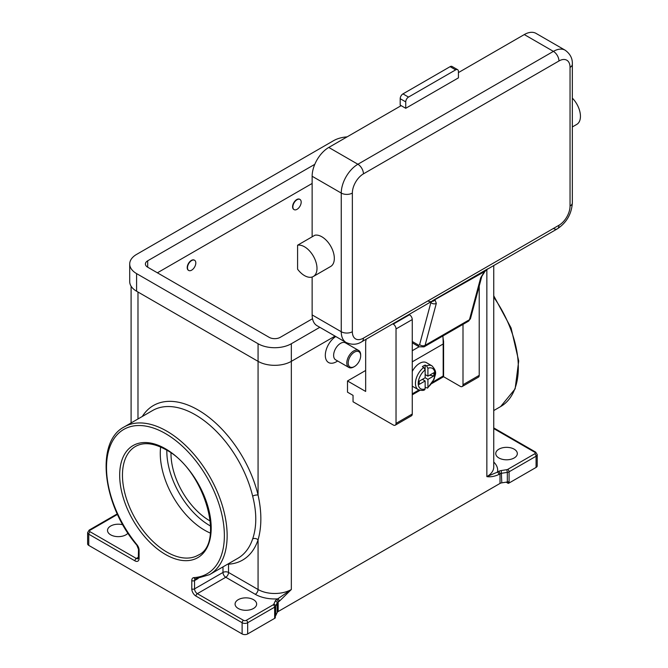 <?xml version="1.0" encoding="UTF-8"?>
<svg xmlns="http://www.w3.org/2000/svg" width="668" height="668" viewBox="0 0 668 668"><rect width="100%" height="100%" fill="white"/><g stroke="black" fill="none" stroke-linecap="round" stroke-linejoin="round"><path stroke-width="1" d="M452.069 66.474L457.613 69.672L452.069 66.474A3.925 2.263 120 0 0 450.107 66.666L402.963 93.887A3.925 2.263 120 0 0 401 95.958A3.925 2.263 120 0 0 400.19 98.689L400.19 105.093L405.735 108.291L405.735 101.887A3.925 2.263 -60 0 1 406.545 99.156A3.925 2.263 -60 0 1 408.507 97.085L455.651 69.873A3.925 2.263 -60 0 1 457.613 69.672A3.925 2.263 -60 0 1 458.423 71.468L458.423 77.872L405.735 108.291M422.376 379.366L425.149 380.96L419.17 384.417L419.17 381.211L425.149 377.762L425.149 369.888L423.762 367.467A13.727 7.924 120 0 0 415.939 379.541A13.727 7.924 120 0 0 418.285 389.653L412.74 386.446A13.727 7.924 -60 0 1 412.256 386.121M412.256 371.483A13.727 7.924 -60 0 1 419.604 363.35A13.727 7.924 -60 0 1 426.468 362.674L432.012 365.872A13.727 7.924 120 0 0 426.535 365.872L427.921 368.285L427.921 376.159L433.899 372.711L433.899 375.909L427.921 379.366L425.149 377.762M423.762 367.467L422.376 366.665A13.727 7.924 -60 0 1 423.762 365.755A13.727 7.924 -60 0 1 425.149 365.07L426.535 365.872M352.353 193.069A15.69 9.06 -60 0 1 363.442 173.855L558.957 60.98A15.69 9.06 -60 0 1 570.046 67.385A7.841 4.526 0 0 0 572.342 64.186L572.342 202.838A7.841 4.526 180 0 1 570.046 206.045A15.69 9.06 -60 0 1 558.957 225.258L363.442 338.133A15.69 9.06 -60 0 1 352.353 331.729L352.353 193.069A7.841 4.526 180 0 1 346.809 194.396A7.841 4.526 180 0 1 341.256 193.069L341.256 331.729A7.841 4.526 0 0 0 346.809 333.056A7.841 4.526 0 0 0 352.353 331.729M553.405 228.456A7.841 4.526 -120 0 0 557.329 228.848L487.306 269.271A7.841 4.526 -120 0 0 487.982 268.72L432.522 300.734A7.841 4.526 60 0 1 431.845 301.293L361.822 341.724A7.841 4.526 -120 0 0 363.442 338.133M481.82 276.335A3.925 2.772 -165 0 1 481.803 276.393A3.925 2.772 -165 0 1 480.693 277.763L469.454 319.721A5.887 3.398 60 0 1 468.377 321.258L424.005 346.876A5.887 3.398 -120 0 0 425.082 345.339L436.321 303.381A3.925 2.772 -165 0 1 433.574 303.815A3.925 2.772 -165 0 1 430.868 302.604L419.629 344.563A1.962 1.136 60 0 1 418.285 344.98A3.925 2.263 120 0 0 419.103 346.776L412.256 342.826L419.103 346.776L412.256 350.708M436.321 303.381L434.993 299.832A3.925 3.499 103.2 0 1 431.92 301.351L484.993 271.35L487.306 269.271A7.841 4.526 -120 0 0 487.306 269.271L484.751 271.108L480.693 277.763M297.586 245.214L314.912 235.211A17.652 10.187 60 0 1 328.781 243.21A17.652 10.187 60 0 1 330.668 266.474L313.342 276.485A17.652 10.187 60 0 1 297.586 269.179L297.586 245.214A17.652 10.187 60 0 1 311.447 253.222A17.652 10.187 60 0 1 313.342 276.485M572.342 98.129A17.652 10.187 60 0 1 574.897 101.118A17.652 10.187 60 0 1 576.793 124.382L572.342 126.945M360.67 355.743L360.67 354.942A9.803 5.661 120 0 0 358.641 350.458A9.803 5.661 120 0 0 353.739 350.942A9.803 5.661 120 0 0 347.335 359.584A9.803 5.661 120 0 0 348.838 367.442A9.803 5.661 120 0 0 353.739 366.957L354.432 366.557A8.826 5.093 120 0 0 360.67 355.743A8.826 5.093 120 0 0 354.432 352.145A8.826 5.093 120 0 0 348.195 362.949A8.826 5.093 120 0 0 354.432 366.557L353.739 366.957M358.641 350.458L345.473 342.851A9.803 5.661 120 0 0 340.563 343.335A9.803 5.661 120 0 0 334.159 351.978A9.803 5.661 120 0 0 335.662 359.835L348.838 367.442M336.405 361.747L337.699 361.004L336.405 361.747A15.69 9.06 -60 0 1 325.316 355.71A15.69 9.06 -60 0 1 335.77 336.522M191.649 270.164A5.887 3.398 120 0 0 195.49 264.987A5.887 3.398 120 0 0 194.588 260.269A5.887 3.398 120 0 0 191.649 260.562A5.887 3.398 120 0 0 187.8 265.747A5.887 3.398 120 0 0 188.702 270.456A5.887 3.398 120 0 0 191.649 270.164M188.568 270.373A5.887 3.398 -60 0 1 188.426 270.298A5.887 3.398 -60 0 1 187.524 265.588A5.887 3.398 -60 0 1 191.374 260.403A5.887 3.398 -60 0 1 194.313 260.111A5.887 3.398 -60 0 1 194.446 260.194M297.026 199.724A5.887 3.398 -60 0 1 299.965 199.431A5.887 3.398 -60 0 1 300.867 204.141A5.887 3.398 -60 0 1 297.026 209.326A5.887 3.398 -60 0 1 294.087 209.618A5.887 3.398 -60 0 1 293.185 204.901A5.887 3.398 -60 0 1 297.026 199.724M293.953 209.535A5.887 3.398 -60 0 1 293.811 209.46A5.887 3.398 -60 0 1 292.91 204.742A5.887 3.398 -60 0 1 296.751 199.557A5.887 3.398 -60 0 1 299.69 199.273A5.887 3.398 -60 0 1 299.823 199.356M160.629 447.009A62.75 36.231 -120 0 0 204.633 530.208A62.75 36.231 -120 0 0 210.311 533.072M170.991 452.979A54.91 31.697 -120 0 0 209.81 520.823A54.91 31.697 -120 0 0 210.328 521.115M253.489 599.672A10.788 6.229 180 0 1 256.646 604.072A10.788 6.229 180 0 1 249.991 609.826A10.788 6.229 180 0 1 238.234 608.481A10.788 6.229 180 0 1 235.078 604.072A10.788 6.229 180 0 1 241.732 598.328A10.788 6.229 180 0 1 253.489 599.672M127.98 533.164A10.788 6.229 180 0 1 110.671 534.826A10.788 6.229 180 0 1 107.515 530.425A10.788 6.229 180 0 1 122.854 524.781M498.912 457.981A10.788 6.229 180 0 1 495.756 453.572A10.788 6.229 180 0 1 502.411 447.819A10.788 6.229 180 0 1 514.168 449.172A10.788 6.229 180 0 1 517.324 453.572A10.788 6.229 180 0 1 510.669 459.325A10.788 6.229 180 0 1 498.912 457.981M193.937 577.62A5.887 3.398 -120 0 0 191.783 580.584L191.783 588.867A5.887 3.398 -120 0 0 195.949 596.073L242.117 622.726L242.117 633.94L88.76 545.397A3.925 2.263 0 0 1 87.617 543.794L87.617 532.588A3.925 2.263 0 0 0 88.76 534.191L134.936 560.844A5.887 3.398 -120 0 0 139.094 558.448L139.094 550.165A5.887 3.398 -120 0 0 136.948 544.721A83.341 48.113 60 0 1 108.375 451.668A83.341 48.113 60 0 1 165.439 433.557A83.341 48.113 60 0 1 222.502 517.566A83.341 48.113 60 0 1 193.937 577.62A1.962 1.536 86.5 0 0 195.44 578.78L209.476 574.68A85.304 49.248 -120 0 0 222.553 506.327A85.304 49.248 -120 0 0 166.825 431.161A85.304 49.248 -120 0 0 139.094 422.944A85.304 49.248 -120 0 0 124.181 426.935C94.956 441.882 102.647 505.334 136.823 545.163A1.962 0.443 -39.5 0 1 136.948 544.721M124.181 426.935L152.605 410.519A85.304 49.248 60 0 1 167.518 406.536A85.304 49.248 60 0 1 195.248 414.744A85.304 49.248 60 0 1 252.654 496.14C256.813 512.465 256.813 526.726 252.654 538.926A3.925 2.847 -161.6 0 1 258.065 539.836L258.065 589.51L228.531 572.451L228.531 564.176A89.22 51.511 -120 0 0 258.065 539.836C261.781 526.768 261.781 511.855 258.065 495.08A89.22 51.511 -120 0 0 198.029 409.943A89.22 51.511 -120 0 0 142.292 416.473M242.117 633.94A3.925 2.263 0 0 0 244.889 634.6A3.925 2.263 0 0 0 247.669 633.94L247.669 622.726A1.962 1.136 -120 0 0 247.26 621.365A1.962 1.136 -120 0 0 246.275 620.33A1.962 1.136 180 0 1 243.503 620.33L197.336 593.668L225.759 577.261L255.293 594.311A3.925 2.263 120 0 0 257.255 592.24A3.925 2.263 120 0 0 258.065 589.51A23.53 13.585 180 0 0 291.34 589.51L276.786 599.513A5.887 3.398 0 0 0 275.258 601.033L273.771 604.239A1.962 1.136 180 0 1 273.27 604.749L246.275 620.33M243.503 620.33A1.962 1.136 -60 0 0 242.526 621.365A1.962 1.136 -60 0 0 242.117 622.726A3.925 2.263 0 0 0 244.889 623.394A3.925 2.263 0 0 0 247.669 622.726L274.657 607.145L274.657 618.351A3.925 2.263 0 0 0 275.274 617.883A3.925 2.263 0 0 0 275.299 617.867L275.299 616.263A3.925 2.263 0 0 0 275.667 615.737L277.153 612.539A3.925 2.263 180 0 1 277.546 611.988A3.925 2.263 180 0 1 278.172 611.521L278.172 601.918L279.333 601.242A1.962 1.136 -120 0 0 278.932 599.872A1.962 1.136 -120 0 0 277.946 598.845A27.455 15.848 0 0 1 255.293 594.311M139.094 550.165A1.962 1.136 0 0 1 138.518 549.363L138.284 558.64A3.925 2.263 60 0 1 136.322 558.448L90.147 531.786A1.962 1.136 180 0 1 90.147 530.183L117.134 514.602A1.962 1.136 -120 0 0 116.157 514.51L89.17 530.091L87.617 532.588M509.091 483.006L536.078 467.425A3.925 2.263 0 0 0 537.222 465.821L537.222 454.616L535.669 452.119L493.744 427.912L535.669 452.119A1.962 1.136 120 0 0 534.692 452.211A1.962 1.136 180 0 1 534.692 453.814A1.962 1.136 -120 0 1 535.669 454.85A1.962 1.136 -120 0 1 536.078 456.219L509.091 471.8A3.925 2.263 0 0 1 508.273 472.159A3.925 2.263 0 0 1 507.329 472.385L507.329 481.987A3.925 2.263 0 0 0 508.239 481.778L508.239 483.373A3.925 2.263 0 0 0 508.273 483.365A3.925 2.263 0 0 0 509.091 483.006L509.091 471.8A1.962 1.136 -120 0 0 508.682 470.431A1.962 1.136 -120 0 0 507.697 469.395A1.962 1.136 180 0 1 506.82 469.688L507.329 472.385L501.785 473.245A3.925 2.263 180 0 0 500.833 473.47A3.925 2.263 180 0 0 500.023 473.829L500.023 483.432A3.925 2.263 180 0 1 500.833 483.073A3.925 2.263 180 0 1 501.785 482.847L501.276 470.548A5.887 3.398 0 0 0 498.637 471.424L497.476 472.101A1.962 1.136 60 0 1 498.453 473.136A1.962 1.136 60 0 1 498.862 474.497L500.023 473.829A1.962 1.136 -120 0 0 499.622 472.46A1.962 1.136 -120 0 0 498.637 471.424M486.855 269.63L486.855 476.626L497.476 472.101A27.455 15.848 0 0 0 493.744 462.064M507.329 481.987L501.785 482.847M500.023 483.432L278.172 611.521M392.784 323.846L393.26 324.122A3.925 2.263 60 0 1 396.032 328.923L396.032 423.395A3.925 2.263 60 0 1 395.222 425.19A3.925 2.263 60 0 1 393.26 424.99L353.046 401.777L353.046 395.373L347.502 392.174L347.502 380.96L365.663 370.473M274.657 618.351L247.669 633.94M252.654 496.14A3.925 1.461 166.5 0 1 258.065 495.08L258.065 361.346L136.598 291.223A23.53 13.585 180 0 1 129.709 281.612L129.709 264.002A23.53 13.585 180 0 1 136.598 254.399L333.499 140.723A23.53 13.585 180 0 1 347.118 136.857M228.356 563.775A3.925 3.073 -93.5 0 1 228.531 564.176A3.925 2.263 0 0 0 228.064 563.942M508.239 483.373L506.16 482.171M484.993 271.35L481.803 276.393A3.925 2.772 -165 0 1 481.803 276.402L470.556 318.36L468.377 321.258M430.651 301.986A3.925 2.263 -60 0 1 430.693 302.512A11.765 6.797 -120 0 0 430.868 302.604L431.92 301.351M312.14 314.92L341.256 331.729A23.53 13.585 120 0 0 346.133 342.5L317.016 325.692A23.53 13.585 -60 0 1 312.14 314.92L312.14 277.011M312.14 236.806L312.14 176.26A23.53 13.585 -60 0 1 328.781 147.444L401.159 105.653M458.423 72.595L524.288 34.569A23.53 13.585 -60 0 1 536.053 33.4L565.17 50.209A23.53 13.585 120 0 0 553.405 51.378L357.898 164.253A23.53 13.585 120 0 0 341.256 193.069L312.14 176.26M425.149 374.556L427.921 376.159M433.899 375.909L429.524 375.232M427.921 379.366L427.921 387.231L427.578 388.1L425.149 387.256M418.285 389.653C421.383 390.638 423.504 390.688 424.656 389.786L425.149 388.834L425.149 380.96M425.115 369.529L425.149 365.07M319.813 327.303L291.34 343.736A23.53 13.585 180 0 1 258.065 343.736L136.598 273.613A23.53 13.585 180 0 1 129.709 264.002M312.507 318.711L280.251 337.332A7.841 4.526 180 0 1 269.154 337.332L147.695 267.208A7.841 4.526 180 0 1 145.399 264.002A7.841 4.526 180 0 1 147.695 260.804L314.795 164.328M335.06 336.104L291.34 361.346A23.53 13.585 180 0 1 258.065 361.346L258.065 343.736M312.14 183.466L157.397 272.811M462.999 324.356L462.999 384.726A3.925 2.263 60 0 1 462.189 386.521A3.925 2.263 60 0 1 460.227 386.329L443.594 376.719L431.895 383.474M462.189 386.521L478.413 377.153A3.925 2.263 -120 0 0 479.223 375.358L479.223 286.021M366.139 339.235L365.663 341.816L365.663 391.448L347.502 380.96M395.222 425.19L411.438 415.822A3.925 2.263 -120 0 0 412.256 414.026L412.256 319.563A3.925 2.263 -120 0 0 409.484 314.762L409.008 314.486M420.038 390.321L412.256 394.813M443.009 337.808L443.594 341.498L443.594 376.719M412.256 393.853L418.961 389.978M432.822 381.979L443.176 376L443.176 343.978A118.637 68.495 -120 0 0 442.901 335.962M443.151 341.749L443.594 341.498M408.507 97.085L402.963 93.887M400.19 98.689L405.735 101.887M450.107 66.666L455.651 69.873M166.833 450.249A60.788 35.095 -120 0 0 209.81 525.624A60.788 35.095 -120 0 0 210.612 526.075M570.046 67.385L570.046 206.045M363.442 173.855A7.841 4.526 -120 0 0 361.822 168.394A7.841 4.526 -120 0 0 357.898 164.253L328.781 147.444M558.957 60.98A7.841 4.526 -120 0 0 557.329 55.519A7.841 4.526 -120 0 0 553.405 51.378L524.288 34.569M346.133 342.5C351.819 345.047 357.054 344.788 361.822 341.724L431.845 301.293A7.841 4.526 60 0 1 427.921 300.909M572.342 202.838C571.608 213.977 566.606 222.644 557.329 228.848L557.329 228.848A7.841 4.526 -120 0 0 558.957 225.258M418.285 344.98L412.256 341.498M419.629 344.563A3.925 2.772 15 0 0 422.335 345.774A3.925 2.772 15 0 0 425.082 345.339L469.454 319.721A3.925 2.772 15 0 0 470.556 318.36M166.825 552.044A62.75 36.231 60 0 1 125.834 496.741A62.75 36.231 60 0 1 135.454 446.466C143.587 441.899 153.724 442.967 165.848 449.664C204.241 469.153 225.534 543.56 198.204 555.15A62.75 36.231 60 0 1 166.825 552.044M165.439 554.44A64.712 37.358 -120 0 0 211.197 528.021A64.712 37.358 -120 0 0 165.439 448.771A64.712 37.358 -120 0 0 119.681 475.19A64.712 37.358 -120 0 0 165.439 554.44M88.76 545.397L88.76 534.191A1.962 1.136 120 0 1 89.17 532.822A1.962 1.136 120 0 1 90.147 531.786M138.518 557.179L136.322 558.448A1.962 1.136 120 0 0 135.345 559.483A1.962 1.136 120 0 0 134.936 560.844M252.654 538.926A85.304 49.248 60 0 1 237.9 558.264L209.476 574.68M227.721 575.19A3.925 2.263 -60 0 1 225.759 577.261A3.925 2.263 -120 0 1 223.797 575.19A3.925 2.263 -120 0 1 222.987 572.451A3.925 2.263 180 0 1 225.759 571.791A3.925 2.263 180 0 1 228.531 572.451A3.925 2.263 -60 0 1 227.721 575.19M222.987 566.881L222.987 572.451L194.555 588.867L194.555 580.584L198.154 578.505M275.667 615.737L275.667 606.135A1.962 1.545 -155.1 0 0 275.116 604.916A1.962 1.545 -155.1 0 0 273.771 604.239M273.27 604.749A1.962 1.136 -120 0 1 274.247 605.784A1.962 1.136 -120 0 1 274.657 607.145A3.925 2.263 0 0 0 275.274 606.678A3.925 2.263 0 0 0 275.667 606.135L277.153 602.928A1.962 1.545 -155.1 0 0 276.602 601.709A1.962 1.545 -155.1 0 0 275.258 601.033M277.153 612.539L277.153 602.928A3.925 2.263 180 0 1 277.546 602.386A3.925 2.263 180 0 1 278.172 601.918A1.962 1.136 -120 0 0 277.763 600.549A1.962 1.136 -120 0 0 276.786 599.513M195.949 596.073A1.962 1.136 -60 0 1 196.35 594.704A1.962 1.136 -60 0 1 197.336 593.668A3.925 2.263 60 0 1 195.373 591.597A3.925 2.263 60 0 1 194.555 588.867A1.962 1.136 0 0 1 193.169 589.201A1.962 1.136 0 0 1 191.783 588.867M191.783 580.584A1.962 1.136 0 0 0 193.169 580.918A1.962 1.136 0 0 0 194.555 580.584A3.925 2.263 60 0 1 194.947 579.181A3.925 2.263 60 0 1 195.373 578.789L195.44 578.78M138.518 557.646A1.962 1.136 0 0 0 139.094 558.448M493.744 297.21A85.304 49.248 60 0 1 500.658 406.561L515.12 388.893L518.702 360.987L511.087 327.971L493.744 295.799M493.744 265.555L493.744 467.024A23.53 13.585 180 0 1 486.855 476.626C490.562 477.169 494.562 476.459 498.862 474.497M506.82 469.688L501.276 470.548M534.692 453.814L507.697 469.395M536.078 467.425L536.078 456.219A3.925 2.263 0 0 0 537.222 454.616M493.744 428.572L534.692 452.211M291.34 343.736L291.34 589.51L279.333 601.242M90.147 530.183A1.962 1.136 -120 0 0 89.17 530.091L117.718 513.976M137.984 292.025L137.984 418.961M430.217 302.237L430.693 302.512M427.921 387.231A11.765 6.797 120 0 0 434.851 373.754A11.765 6.797 120 0 0 427.921 368.285M425.149 369.888A11.765 6.797 120 0 0 418.218 383.365A11.765 6.797 120 0 0 425.149 388.834M136.598 291.223L136.598 273.613M147.695 267.208L147.695 260.804M479.223 375.358L462.999 384.726M409.484 314.762L393.26 324.122M412.256 319.563L396.032 328.923M412.256 414.026L396.032 423.395M443.176 343.978L412.256 361.831M138.518 549.363L136.823 545.163M131.095 422.936L131.095 286.213M493.744 410.561L500.658 406.561M347.502 344.02L347.502 343.185M487.306 269.271L557.329 228.848M419.103 346.776L424.005 346.876M572.342 64.186C572.618 58.525 570.221 53.866 565.17 50.209M427.578 388.108L434.217 379.015C434.793 374.673 438.091 372.635 432.012 365.872"/></g></svg>
